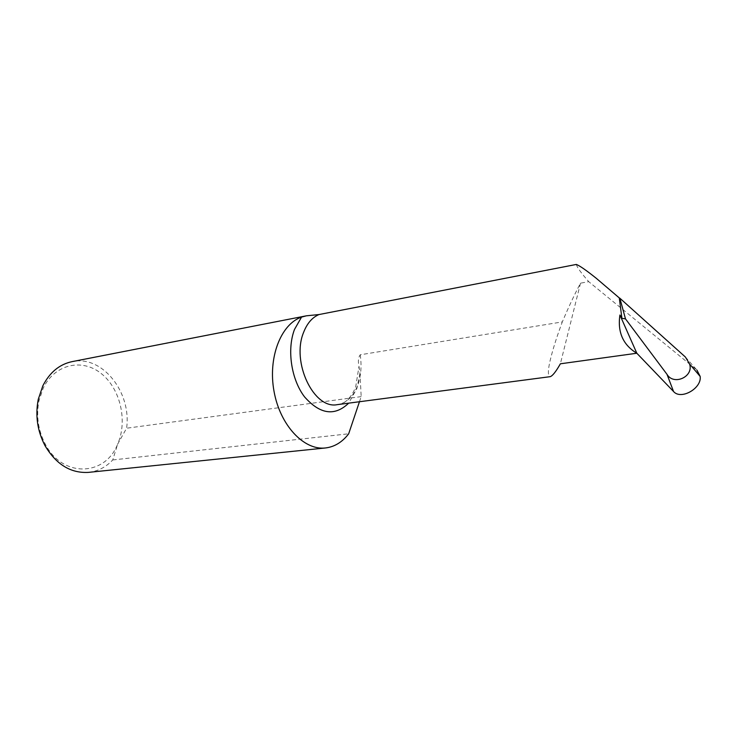 <?xml version="1.0" encoding="UTF-8"?>
<svg xmlns="http://www.w3.org/2000/svg" width="737" height="737" viewBox="0 0 737 737"><rect width="100%" height="100%" fill="white"/><g stroke="black" fill="none" stroke-linecap="round" stroke-linejoin="round"><path stroke-width="0.55" stroke-dasharray="3.69 2.76" d="M88.376 472.389C97.763 471.358 105.888 467.221 112.743 459.952L117.607 444.236C105.244 476.286 62.617 478.147 45.261 444.089C38.149 430.362 36.049 415.917 38.969 400.762L43.243 388.113C54.759 364.032 82.194 358.071 101.227 373.548C120.435 388.703 127.851 421.039 117.607 444.236L126.598 428.215C131.748 392.489 102.443 354.985 72.281 361.591M359.453 401.739L361.176 396.617L359.969 373.235L358.993 366.436C357.887 361.535 358.293 357.648 360.218 354.783L562.322 321.912C557.439 334.994 553.699 346.537 551.119 356.561C547.812 369.348 547.508 376.054 550.198 376.671M685.373 357.003L696.916 370.066L588.734 281.672L580.516 283.174C574.565 294.339 568.503 307.255 562.322 321.912M576.297 264.445C577.062 267.319 581.207 273.058 588.734 281.672M361.176 396.617L126.598 428.215M112.743 459.952L348.675 433.789M580.516 283.174L560.378 363.802M360.218 354.783C361.775 365.395 361.084 375.207 358.118 384.207C353.806 396.239 346.869 403.056 337.297 404.65M359.969 373.235L356.901 388.454L348.684 403.157M338.117 404.549L341.784 403.636C342.456 403.987 351.061 399.454 355.722 386.695L358.993 366.436M45.261 444.089L44.985 445.609M38.969 400.762L38.26 399.353"/><path stroke-width="1.11" d="M318.992 314.552C312.248 317.398 307.108 323.34 303.598 332.387C291.124 362.162 313.851 409.569 337.297 404.65L550.198 376.671C552.538 375.925 555.938 371.641 560.378 363.802L636.823 353.235C623.041 344.944 617.413 332.203 619.918 315.012L621.908 318.329L619.292 297.932L596.38 278.383C586.201 270.23 579.503 265.587 576.297 264.445L318.992 314.552L306.38 315.814L301.544 317.094C280.834 324.123 267.78 357.712 274.044 391.439C280.078 425.212 303.755 450.381 325.192 447.995C334.386 446.972 342.217 442.237 348.675 433.789L359.453 401.739M305.929 315.906L72.281 361.591C59.559 364.235 49.738 372.323 42.829 385.847L38.26 399.353C35.146 415.53 37.384 430.952 44.985 445.609C56.141 464.411 70.605 473.338 88.376 472.389L325.192 447.995M667.003 374.341C673.747 385.921 694.042 376.635 689.546 363.931L685.373 357.003L619.863 298.218L625.483 318.872L667.003 374.341L673.544 391.504C680.96 400.329 702.011 388.233 700.15 376.395L696.916 370.066M621.908 318.329L625.483 318.872M619.292 297.932L619.863 298.218M619.918 315.012L636.823 353.235L673.544 391.504M348.684 403.157C334.745 416.497 320.024 414.397 304.528 396.847C291.226 379.454 286.776 349.531 294.505 329.43L301.544 317.094M337.297 404.65L338.117 404.549M689.556 363.958L700.132 376.404"/></g></svg>
